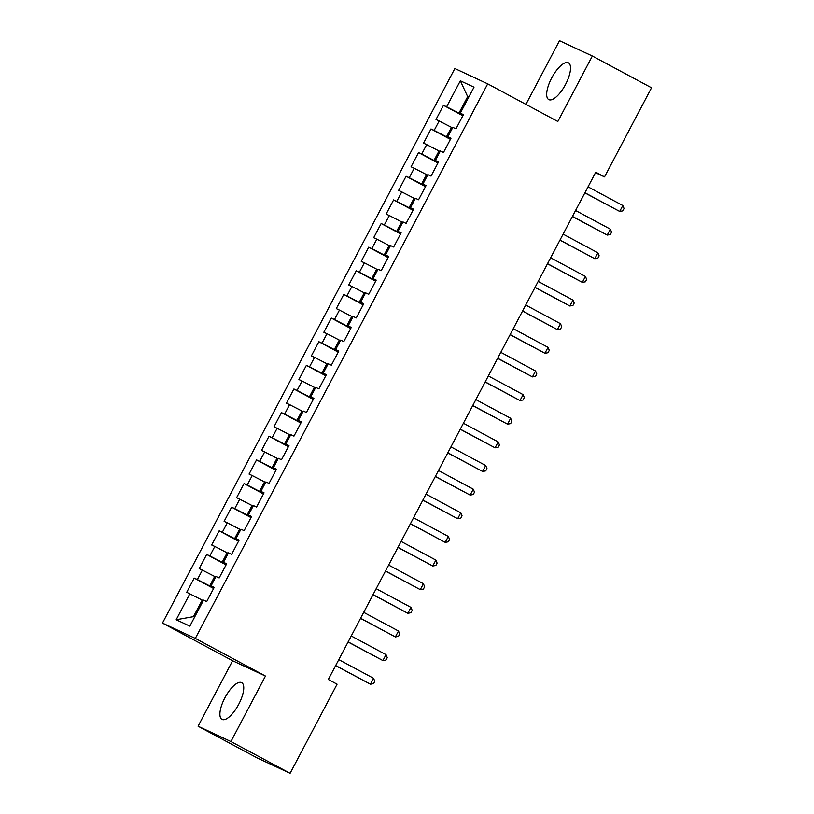 <?xml version="1.0" encoding="UTF-8"?>
<svg xmlns="http://www.w3.org/2000/svg" width="814" height="814" viewBox="0 0 814 814"><rect width="100%" height="100%" fill="white"/><g stroke="black" fill="none" stroke-linecap="round" stroke-linejoin="round"><path stroke-width="1.22" d="M238.746 704.242A20.849 7.631 -61.8 0 0 241.687 682.651A20.849 7.631 -61.8 0 0 224.898 697.781A20.849 7.631 -61.8 0 0 221.968 719.383A20.849 7.631 -61.8 0 0 238.746 704.242M565.537 84.453A20.849 7.631 -61.8 0 0 568.467 62.851A20.849 7.631 -61.8 0 0 551.678 77.991A20.849 7.631 -61.8 0 0 548.748 99.583A20.849 7.631 -61.8 0 0 565.537 84.453M198.077 726.21L230.922 741.534L265.445 676.058L232.601 660.734L198.077 726.21L257.244 757.976L290.089 773.3L337.077 684.187L328.317 679.476L595.767 172.202L604.537 176.903L651.526 87.79L592.358 56.024L559.513 40.7L525.936 104.375M232.601 660.734L162.474 623.076L454.863 68.529L487.708 83.852L195.319 638.4L162.474 623.076M468.732 97.192L467.663 96.622L460.337 80.8L446.621 106.797L443.477 105.332L435.999 119.516L439.153 120.981L434.167 130.444L431.013 128.968L423.534 143.152L426.689 144.627L421.703 154.08L418.549 152.605L411.07 166.789L414.224 168.264L409.239 177.717L406.084 176.241L398.606 190.425L401.76 191.9L396.774 201.353L393.62 199.888L386.141 214.072L389.296 215.537L384.31 224.99L381.156 223.524L373.677 237.708L376.831 239.174L371.845 248.626L368.701 247.161L361.223 261.345L364.367 262.81L359.381 272.273L356.237 270.797L348.758 284.981L351.902 286.457L346.927 295.909L343.773 294.434L336.294 308.618L339.448 310.093L334.462 319.546L331.308 318.081L323.83 332.254L326.984 333.73L321.998 343.182L318.844 341.717L311.365 355.901L314.519 357.366L309.534 366.819L306.379 365.354L298.901 379.538L302.055 381.003L297.069 390.466L293.915 388.99L286.436 403.174L289.591 404.639L284.605 414.102L281.451 412.627L273.982 426.811L277.126 428.286L272.141 437.739L268.996 436.263L261.518 450.447L264.662 451.923L259.676 461.375L256.532 459.91L249.053 474.084L252.208 475.559L247.222 485.012L244.068 483.547L236.589 497.73L239.743 499.196L234.758 508.648L231.603 507.183L224.125 521.367L227.279 522.832L222.293 532.295L219.139 530.82L211.66 545.004L214.815 546.469L209.829 555.931L206.675 554.456L199.196 568.64L202.35 570.115L197.364 579.568L194.21 578.093L186.732 592.277L202.208 600.111L193.478 616.656L194.577 617.165M460.337 80.8L474.002 87.179L460.297 113.177L463.298 114.937M193.478 616.656L176.18 619.749L189.845 626.129L203.561 600.132L206.705 601.597L214.184 587.413L211.04 585.948L216.025 576.485L219.17 577.96L226.648 563.776L223.504 562.301L228.48 552.848L231.634 554.324L239.113 540.14L235.958 538.664L240.944 529.212L244.098 530.687L251.577 516.503L248.423 515.028L253.408 505.575L256.563 507.041L264.041 492.857L260.887 491.391L265.873 481.939L269.027 483.404L276.506 469.22L273.351 467.755L278.337 458.302L281.491 459.768L288.97 445.584L285.816 444.118L290.802 434.656L293.956 436.131L301.424 421.947L298.28 420.472L303.266 411.019L306.41 412.495L313.889 398.311L310.745 396.835L315.73 387.383L318.874 388.848L326.353 374.674L323.199 373.199L328.184 363.746L331.339 365.211L338.817 351.027L335.663 349.562L340.649 340.11L343.803 341.575L351.282 327.391L348.127 325.926L353.113 316.463L356.267 317.938L363.746 303.754L360.592 302.289L365.578 292.826L368.732 294.302L376.21 280.118L373.056 278.642L378.042 269.19L381.196 270.665L388.675 256.481L385.521 255.006L390.506 245.553L393.661 247.018L401.129 232.845L397.985 231.369L402.971 221.917L406.115 223.382L413.593 209.198L410.449 207.733L415.435 198.28L418.579 199.745L426.058 185.561L422.904 184.096L427.889 174.634L431.044 176.109L438.522 161.925L435.368 160.46L440.354 150.997L443.508 152.472L450.987 138.288L447.832 136.813L452.818 127.36L455.972 128.836L463.451 114.652L460.297 113.177M176.18 619.749L189.886 593.752M213.807 588.146L209.686 585.927L214.672 576.475L215.73 577.045M197.364 579.568L209.686 585.927M202.35 570.115L214.672 576.475M226.272 564.509L222.141 562.291L227.126 552.838L228.195 553.408M209.829 555.931L222.141 562.291M214.815 546.469L227.126 552.838M211.04 585.948L214.041 587.698M238.726 540.862L234.605 538.654L239.591 529.202L240.659 529.772M222.293 532.295L234.605 538.654M227.279 522.832L239.591 529.202M223.504 562.301L226.496 564.061M251.19 517.226L247.069 515.018L252.055 505.555L253.113 506.125M234.758 508.648L247.069 515.018M239.743 499.196L252.055 505.555M235.958 538.664L238.96 540.425M263.655 493.589L259.534 491.381L264.519 481.919L265.578 482.488M247.222 485.012L259.534 491.381M252.208 475.559L264.519 481.919M248.423 515.028L251.424 516.788M276.119 469.953L271.998 467.735L276.984 458.282L278.042 458.852M259.676 461.375L271.998 467.735M264.662 451.923L276.984 458.282M260.887 491.391L263.889 493.142M288.583 446.316L284.462 444.098L289.448 434.645L290.506 435.215M272.141 437.739L284.462 444.098M277.126 428.286L289.448 434.645M273.351 467.755L276.353 469.505M301.048 422.68L296.927 420.462L301.913 411.009L302.971 411.579M284.605 414.102L296.927 420.462M289.591 404.639L301.913 411.009M285.816 444.118L288.817 445.869M313.512 399.033L309.391 396.825L314.367 387.372L315.435 387.942M297.069 390.466L309.391 396.825M302.055 381.003L314.367 387.372M298.28 420.472L301.282 422.232M325.966 375.396L321.845 373.188L326.831 363.726L327.9 364.296M309.534 366.819L321.845 373.188M314.519 357.366L326.831 363.726M310.745 396.835L313.746 398.595M338.431 351.76L334.31 349.552L339.296 340.089L340.364 340.659M321.998 343.182L334.31 349.552M326.984 333.73L339.296 340.089M323.199 373.199L326.2 374.959M350.895 328.123L346.774 325.905L351.76 316.453L352.818 317.022M334.462 319.546L346.774 325.905M339.448 310.093L351.76 316.453M335.663 349.562L338.665 351.312M363.359 304.487L359.239 302.269L364.224 292.816L365.283 293.386M346.927 295.909L359.239 302.269M351.902 286.457L364.224 292.816M348.127 325.926L351.129 327.676M375.824 280.85L371.703 278.632L376.689 269.18L377.747 269.749M359.381 272.273L371.703 278.632M364.367 262.81L376.689 269.18M360.592 302.289L363.593 304.039M388.288 257.204L384.167 254.996L389.153 245.543L390.211 246.113M371.845 248.626L384.167 254.996M376.831 239.174L389.153 245.543M373.056 278.642L376.058 280.403M400.753 233.567L396.632 231.359L401.617 221.896L402.676 222.466M384.31 224.99L396.632 231.359M389.296 215.537L401.617 221.896M385.521 255.006L388.522 256.766M413.217 209.931L409.086 207.712L414.072 198.26L415.14 198.83M396.774 201.353L409.086 207.712M401.76 191.9L414.072 198.26M397.985 231.369L400.987 233.13M425.671 186.294L421.55 184.076L426.536 174.623L427.604 175.193M409.239 177.717L421.55 184.076M414.224 168.264L426.536 174.623M410.449 207.733L413.451 209.483M438.136 162.658L434.015 160.439L439 150.987L440.059 151.557M421.703 154.08L434.015 160.439M426.689 144.627L439 150.987M422.904 184.096L425.905 185.846M450.6 139.011L446.479 136.803L451.465 127.35L452.523 127.92M434.167 130.444L446.479 136.803M439.153 120.981L451.465 127.35M435.368 160.46L438.37 162.21M463.064 115.374L458.943 113.166L467.663 96.622L468.762 97.131M446.621 106.797L458.943 113.166M447.832 136.813L450.834 138.573M230.922 741.534L290.089 773.3M487.708 83.852L557.834 121.5L592.358 56.024M265.445 676.058L195.319 638.4M595.512 172.7L604.537 176.903M203.266 600.681L202.208 600.111M443.477 105.332L462.871 115.741M431.013 128.968L450.407 139.387M418.549 152.605L437.942 163.024M406.084 176.241L425.478 186.66M393.62 199.888L413.013 210.297M381.156 223.524L400.559 233.933M368.701 247.161L388.095 257.57M356.237 270.797L375.63 281.217M343.773 294.434L363.166 304.853M331.308 318.081L350.702 328.49M318.844 341.717L338.237 352.126M306.379 365.354L325.773 375.763M293.915 388.99L313.319 399.409M281.451 412.627L300.854 423.046M268.996 436.263L288.39 446.683M256.532 459.91L275.926 470.319M244.068 483.547L263.461 493.956M231.603 507.183L250.997 517.592M219.139 530.82L238.533 541.239M206.675 554.456L226.068 564.875M194.21 578.093L213.614 588.512M584.869 192.887L619.698 211.437L584.93 192.765M622.822 205.525L624.063 208.516L622.822 210.877L619.698 211.437L622.822 205.525L588.044 186.854M572.405 216.524L607.234 235.073L572.466 216.402M610.358 229.161L611.599 232.153L610.358 234.524L607.234 235.073L610.358 229.161L575.579 210.49M559.94 240.161L594.78 258.71L560.001 240.038M597.893 252.798L599.145 255.789L597.893 258.16L594.78 258.71L597.893 252.798L563.115 234.127M547.476 263.797L582.315 282.346L547.537 263.675M585.429 276.445L586.68 279.436L585.429 281.797L582.315 282.346L585.429 276.445L550.651 257.773M535.012 287.444L569.851 305.993L535.073 287.322M572.964 300.081L574.216 303.073L572.964 305.433L569.851 305.993L572.964 300.081L538.196 281.41M522.547 311.08L557.386 329.629L522.608 310.958M560.5 323.718L561.752 326.709L560.5 329.07L557.386 329.629L560.5 323.718L525.732 305.047M510.083 334.717L544.922 353.266L510.154 334.595M548.036 347.354L549.287 350.346L548.046 352.706L544.922 353.266L548.036 347.354L513.268 328.683M497.619 358.353L532.458 376.902L497.69 358.231M535.571 370.991L536.823 373.982L535.581 376.353L532.458 376.902L535.571 370.991L500.803 352.32M485.164 381.99L519.993 400.539L485.225 381.868M523.117 394.627L524.358 397.619L523.117 399.989L519.993 400.539L523.117 394.627L488.339 375.956M472.7 405.626L507.539 424.175L472.761 405.504M510.653 418.274L511.894 421.265L510.653 423.626L507.539 424.175L510.653 418.274L475.875 399.603M460.236 429.273L495.075 447.822L460.297 429.151M498.188 441.91L499.44 444.902L498.188 447.262L495.075 447.822L498.188 441.91L463.41 423.239M447.771 452.91L482.61 471.459L447.832 452.788M485.724 465.547L486.976 468.538L485.724 470.899L482.61 471.459L485.724 465.547L450.956 446.876M435.307 476.546L470.146 495.095L435.368 476.424M473.26 489.183L474.511 492.175L473.26 494.536L470.146 495.095L473.26 489.183L438.492 470.512M422.842 500.183L457.682 518.732L422.914 500.061M460.795 512.82L462.047 515.811L460.795 518.182L457.682 518.732L460.795 512.82L426.027 494.149M410.378 523.819L445.217 542.368L410.449 523.697M448.331 536.457L449.582 539.448L448.341 541.819L445.217 542.368L448.331 536.457L413.563 517.785M397.914 547.456L432.753 566.005L397.985 547.334M435.877 560.103L437.118 563.095L435.877 565.455L432.753 566.005L435.877 560.103L401.099 541.432M385.46 571.102L420.289 589.651L385.521 570.98M423.412 583.74L424.654 586.731L423.412 589.092L420.289 589.651L423.412 583.74L388.634 565.069M372.995 594.739L407.834 613.288L373.056 594.617M410.948 607.376L412.189 610.368L410.948 612.728L407.834 613.288L410.948 607.376L376.17 588.705M360.531 618.375L395.37 636.924L360.592 618.253M398.484 631.013L399.735 634.004L398.484 636.365L395.37 636.924L398.484 631.013L363.705 612.342M348.066 642.012L382.906 660.561L348.127 641.89M386.019 654.649L387.271 657.641L386.019 660.012L382.906 660.561L386.019 654.649L351.251 635.978M335.602 665.649L370.441 684.198L335.663 665.526M373.555 678.286L374.806 681.277L373.555 683.648L370.441 684.198L373.555 678.286L338.787 659.625"/></g></svg>
